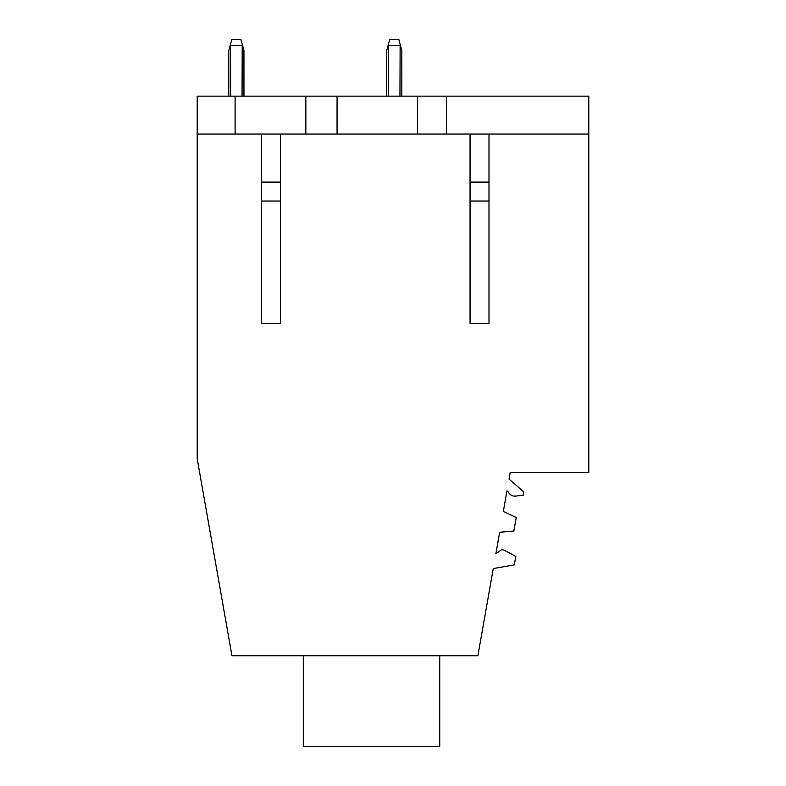<?xml version="1.0" encoding="UTF-8"?>
<svg xmlns="http://www.w3.org/2000/svg" width="786" height="786" viewBox="0 0 786 786"><rect width="100%" height="100%" fill="white"/><g stroke="black" fill="none" stroke-linecap="round" stroke-linejoin="round"><path stroke-width="1.18" d="M477.888 655.75L231.949 655.75L197.198 458.69L197.198 96.147L305.842 96.147L305.842 134.042L588.802 134.042L588.802 472.583L510.183 472.583L509.033 479.106L523.82 491.948L523.25 495.16L515.744 496.084A7.202 7.202 0 0 1 508.601 492.468A3.979 3.979 0 0 0 506.96 490.886L503.335 511.44L516.255 517.463L513.857 531.022L499.66 532.269L495.887 553.698L501.586 549.709L504.081 550.141L515.803 556.38L514.309 564.869L493.264 568.583L477.888 655.75M446.458 134.042L446.458 96.147L588.802 96.147L588.802 134.042M337.066 134.042L337.066 96.147L305.842 96.147M337.066 96.147L417.435 96.147L417.435 134.042M446.458 96.147L417.435 96.147M489 134.042L489 323.527L470.057 323.527L470.057 134.042M280.573 134.042L280.573 323.527L261.63 323.527L261.63 134.042M235.102 96.147L235.102 134.042L197.198 134.042M235.102 134.042L305.842 134.042M439.738 655.75L439.738 746.7L303.308 746.7L303.308 655.75M242.049 96.147L242.226 44.281L243.945 50.668L242.226 44.281L243.945 50.668L243.945 96.147M401.843 50.668L400.133 44.281L401.843 50.668L400.133 44.281L401.843 50.668L401.843 96.147M386.683 50.668L388.392 44.281L386.683 50.668L388.392 44.281L386.683 50.668L386.683 96.147M243.945 50.668L240.899 39.3L231.831 39.3L228.785 50.668L228.785 96.147M230.681 96.147L230.495 44.281M399.946 96.147L400.133 44.281L398.797 39.3L389.728 39.3L388.392 44.281L388.579 96.147M389.728 39.3L388.392 44.281M280.573 201.039L261.63 201.039M489 201.039L470.057 201.039M489 182.097L470.057 182.097M280.573 182.097L261.63 182.097M242.049 45.617L230.681 45.617M388.579 45.617L399.946 45.617"/></g></svg>
